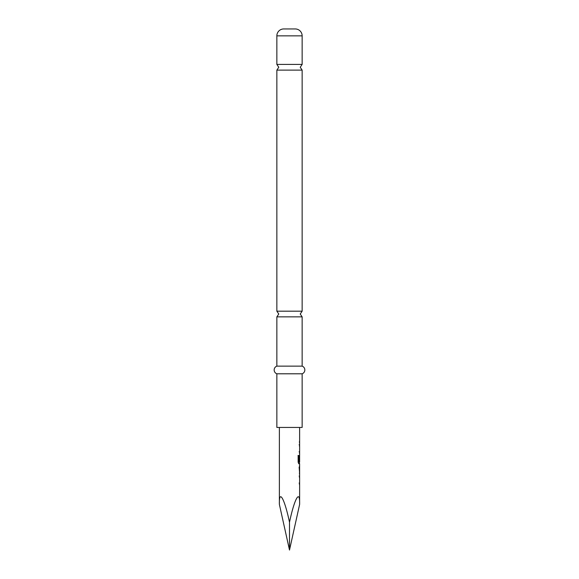 <?xml version="1.0" encoding="UTF-8"?>
<svg xmlns="http://www.w3.org/2000/svg" width="579" height="579" viewBox="0 0 579 579"><rect width="100%" height="100%" fill="white"/><g stroke="black" fill="none" stroke-linecap="round" stroke-linejoin="round"><path stroke-width="0.87" d="M276.856 311.184L276.856 70.11L302.144 70.11L302.144 311.184L276.856 311.184L278.774 314.021L276.856 316.865L302.144 316.865L302.144 366.131L276.856 366.131A4.075 4.075 0 0 0 276.856 373.795L276.856 427.44L302.144 427.44L302.144 373.795L276.856 373.795M283.753 28.95L295.247 28.95L283.753 28.95A6.897 6.897 0 0 0 276.856 35.847L276.856 64.421L278.774 67.265L276.856 70.11M295.247 28.95A6.897 6.897 0 0 1 302.144 35.847L302.144 64.421L276.856 64.421M302.144 366.131A4.075 4.075 0 0 1 302.144 373.795M276.856 316.865L276.856 366.131M289.5 522.258L289.5 550.05L279.382 504.425C278.933 488.633 284.499 498.439 289.5 522.258C294.501 498.439 300.067 488.633 299.618 504.425L299.618 463.765L298.836 463.765L298.149 462.259L298.149 455.499L298.873 455.499L298.873 461.868L299.618 461.977L299.618 427.44M279.382 504.425L279.382 427.44M299.618 455.123L299.459 456.556M299.278 467.195L299.575 472.616L299.618 467.195M299.618 483.074L299.119 483.074M299.618 451.692L299.119 451.692M289.5 550.05L299.618 504.425M299.119 444.665L299.553 444.665M298.019 455.499L298.735 455.499L298.916 461.977M299.553 463.765L298.692 463.765M299.575 456.556L299.56 461.239M298.771 461.977L299.423 461.977M299.126 467.195L299.575 472.616M299.119 476.047L299.553 476.047M302.144 35.847L276.856 35.847M302.144 70.11L300.226 67.265L302.144 64.421M302.144 316.865L300.226 314.021L302.144 311.184M299.459 442.841L299.459 441.234M299.459 453.299L299.459 451.692M299.459 446.271L299.459 444.665M299.459 463.765L299.459 461.977M299.459 474.056L299.459 472.616M299.459 467.195L299.459 465.755M299.459 484.681L299.459 483.074M299.459 477.653L299.459 476.047"/></g></svg>
